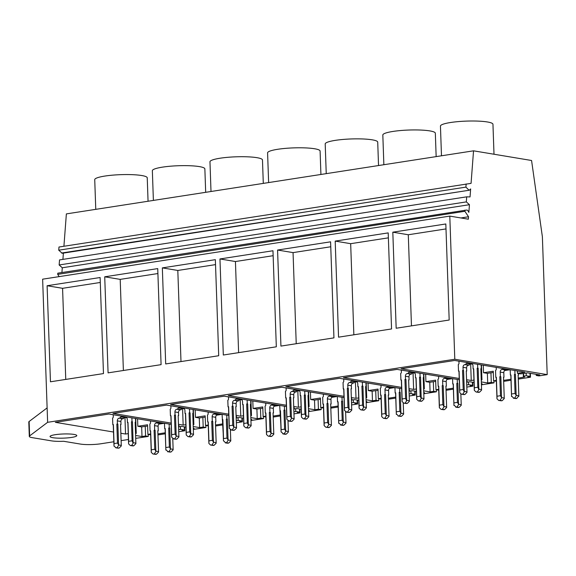 <?xml version="1.0" encoding="UTF-8"?>
<svg xmlns="http://www.w3.org/2000/svg" width="576" height="576" viewBox="0 0 576 576"><rect width="100%" height="100%" fill="white"/><g stroke="black" fill="none" stroke-linecap="round" stroke-linejoin="round"><path stroke-width="0.86" d="M178.733 431.705L184.781 430.769L184.644 426.881M157.954 434.923L165.29 433.786M63.914 246.262L66.37 213.898L473.537 150.826L531.569 160.495L542.383 236.786L547.2 374.63L454.795 359.237L449.798 216.108L42.631 279.18L47.124 407.902L29.131 421.488A14.594 2.268 -2 0 0 28.8 421.992L29.304 436.399A14.594 2.268 -2 0 1 29.635 435.895L47.628 422.309L47.124 407.902M61.92 272.534L62.28 267.768L469.447 204.696L468.864 212.364A1.534 0.922 -98.8 0 1 468.461 211.702A2.772 1.67 -98.8 0 0 466.726 210.046L57.794 273.175L57.701 274.37L59.206 276.617M473.537 150.826L471.067 183.37L58.982 247.025L58.738 250.193L62.179 253.289L469.354 190.217L470.642 188.921L470.038 196.92L466.704 196.834L59.537 259.906L59.148 264.967L62.28 267.768M62.914 259.387L63.389 253.102M135.706 438.372L148.291 436.421L148.219 434.434M128.448 439.495L121.111 440.633M113.846 441.756L100.85 443.772A14.594 2.268 -2 0 1 80.388 444.067L63.691 441.288A14.594 2.268 -2 0 1 51.329 440.834L32.364 437.674A14.594 2.268 -2 0 1 29.304 436.399M145.577 435.967L145.238 426.362L141.667 426.917L141.998 436.522L145.577 435.967L148.291 436.421M147.593 426.002L145.238 426.362M178.661 429.617L180.54 429.322L184.406 429.962L184.291 426.823M157.925 433.922L165.254 432.785M150.653 434.837L147.888 434.383L150.624 433.958M184.781 430.769L182.095 430.322L184.406 429.962M95.767 209.347L94.73 179.654A26.273 4.082 -2 0 1 112.414 175.169A26.273 4.082 -2 0 1 141.732 175.529A26.273 4.082 -2 0 1 147.24 177.826L148.061 201.247M47.628 422.309L454.795 359.237M50.458 381.787L47.102 285.732L100.116 277.524L103.471 373.579L50.458 381.787M223.315 355.018L219.96 258.955L272.966 250.747L276.322 346.802L223.315 355.018M277.574 250.034L280.93 346.09L333.943 337.874L330.588 241.819L277.574 250.034L293.054 252.612L330.761 246.766M108.079 372.866L104.724 276.804L157.73 268.596L161.086 364.651L108.079 372.866M165.694 363.938L162.338 267.883L215.352 259.668L218.707 355.73L165.694 363.938M335.196 241.106L338.551 337.162L391.558 328.954L388.202 232.891L335.196 241.106L350.669 243.684L388.375 237.845M392.818 232.178L396.166 328.241L449.179 320.026L445.824 223.97L392.818 232.178L408.29 234.756L445.997 228.917M460.865 217.951L468.533 216.763L468.346 219.197L449.798 216.108M57.701 274.37L464.875 211.298L468.533 216.763M464.962 210.103L464.875 211.298M59.148 264.967L466.322 201.895L469.447 204.696M466.704 196.834L466.322 201.895M61.589 253.022L469.354 190.217M58.738 250.193L465.912 187.121L468.756 189.95M466.15 183.953L465.912 187.121M135.605 435.456L141.998 436.522M135.533 433.31L136.238 433.426L135.54 433.534M120.852 433.246L125.539 434.03L128.239 433.613M113.508 432.029L55.346 422.338L108.972 414.029L171.173 424.39M178.517 425.614L179.165 425.722L178.524 425.822M185.94 427.097L181.685 426.384L178.56 426.874M193.298 428.587L194.126 428.458L193.291 428.321M193.327 429.444L205.906 427.5L205.841 425.513M193.226 426.535L199.62 427.601L203.191 427.046L205.906 427.5M193.147 424.382L193.853 424.505L193.162 424.613M178.474 424.325L183.154 425.102L185.861 424.685M171.13 423.101L112.961 413.41L166.594 405.101L228.794 415.462M236.138 416.686L236.786 416.794L236.146 416.894M243.562 418.169L239.299 417.463L236.182 417.946M250.913 419.659L251.741 419.537L250.906 419.393M250.949 420.523L263.527 418.572L263.455 416.585M250.841 417.607L257.234 418.673L260.813 418.118L263.527 418.572M250.769 415.462L251.474 415.577L250.776 415.685M236.088 415.397L240.775 416.182L243.475 415.757M228.744 414.173L170.582 404.489L224.208 396.18L286.409 406.541M293.753 407.765L294.401 407.873L293.76 407.966M301.183 409.248L296.921 408.535L293.796 409.018M308.534 410.738L309.362 410.609L308.527 410.472M308.563 411.595L321.142 409.644L321.077 407.657M308.462 408.686L314.856 409.745L318.427 409.198L321.142 409.644M308.39 406.534L309.096 406.649L308.398 406.757M293.71 406.476L298.39 407.254L301.097 406.836M286.366 405.252L228.197 395.561L281.83 387.252L344.03 397.613M351.374 398.837L352.022 398.945L351.382 399.046M358.798 400.32L354.535 399.614L351.418 400.097M366.149 401.81L366.977 401.681L366.142 401.544M366.185 402.667L378.763 400.723L378.691 398.736M366.077 399.758L372.47 400.824L376.049 400.27L378.763 400.723M366.005 397.606L366.71 397.728L366.012 397.836M351.324 397.548L356.011 398.326L358.711 397.908M343.98 396.324L285.818 386.633L339.444 378.324L401.645 388.685M408.989 389.909L409.637 390.017L408.996 390.118M416.419 391.392L412.157 390.686L409.032 391.169M423.77 392.89L424.598 392.76L423.763 392.616M423.799 393.746L436.378 391.795L436.313 389.808M423.698 390.83L430.092 391.896L433.67 391.342L436.378 391.795M423.626 388.685L424.332 388.8L423.634 388.908M408.946 388.62L413.626 389.405L416.333 388.98M401.602 387.396L343.433 377.712L397.066 369.403L459.266 379.764M466.61 380.988L467.258 381.096L466.618 381.197M474.034 382.471L469.771 381.758L466.654 382.241M481.392 383.962L482.213 383.832L481.378 383.695M481.421 384.818L493.999 382.867L493.927 380.88M481.32 381.91L487.706 382.975L491.285 382.421L493.999 382.867M481.241 379.757L481.946 379.872L481.248 379.98M466.567 379.699L471.247 380.477L473.947 380.059M459.216 378.475L401.054 368.784L454.68 360.475L524.873 372.168L517.457 373.32L517.378 370.922M547.2 374.63L538.942 375.905L536.256 375.458L539.834 374.904L527.393 372.838L520.74 373.867L517.457 373.32M73.994 434.419A13.378 2.081 -2 0 1 76.802 435.586A13.378 2.081 -2 0 1 67.795 437.875A13.378 2.081 -2 0 1 52.87 437.695A13.378 2.081 -2 0 1 50.062 436.522A13.378 2.081 -2 0 1 59.062 434.239A13.378 2.081 -2 0 1 73.994 434.419M147.888 434.383L147.55 424.771L137.83 426.283L141.667 426.917M180.54 429.322L180.439 426.578M137.83 426.283L137.57 418.795M158.861 424.123L164.362 423.266M47.102 285.732L62.575 288.31L100.289 282.47M65.758 379.418L62.575 288.31M125.539 434.03L124.956 417.456M136.238 433.426L135.713 418.486M518.263 379.109L530.489 377.215L530.352 373.327M503.669 381.37L510.998 380.239M530.489 377.215L527.81 376.769L530.114 376.416L530.006 373.27M536.256 375.458L536.22 374.306M441.482 155.794L440.446 126.108A26.273 4.082 -2 0 1 458.122 121.615A26.273 4.082 -2 0 1 487.44 121.975A26.273 4.082 -2 0 1 492.955 124.272L493.999 154.238M518.227 378.108L524.606 376.978A5.839 0.907 -2 0 1 523.382 376.466A5.839 0.907 -2 0 1 523.678 376.164L526.248 375.768L530.114 376.416M503.633 380.369L510.962 379.238M496.361 381.29L493.596 380.83L496.332 380.405M526.248 375.768L526.154 373.025M471.247 380.477L470.664 363.902M481.946 379.872L481.428 364.932M487.706 382.975L487.375 373.363L483.538 372.73L483.278 365.242M491.285 382.421L490.946 372.809L487.375 373.363M411.466 325.865L408.29 234.756M493.308 372.449L490.946 372.809M493.596 380.83L493.265 371.225L483.538 372.73M523.678 376.164L523.584 373.428M504.569 370.57L510.07 369.72M215.575 426.002L222.912 424.865M236.347 422.784L242.402 421.841L242.266 417.953M242.402 421.841L239.717 421.394L242.021 421.042L241.913 417.895M236.275 420.689L238.154 420.394L242.021 421.042M215.539 425.002L222.876 423.864M208.267 425.916L205.51 425.455L208.238 425.03M203.191 427.046L202.86 417.442L199.282 417.996L199.62 427.601M205.214 417.074L202.86 417.442M205.51 425.455L205.171 415.85L195.451 417.355L195.185 409.867M238.154 420.394L238.061 417.658M216.482 415.195L221.976 414.346M153.389 200.419L152.352 170.734A26.273 4.082 -2 0 1 170.035 166.241A26.273 4.082 -2 0 1 199.346 166.601A26.273 4.082 -2 0 1 204.862 168.898L205.682 192.319M195.451 417.355L199.282 417.996M183.154 425.102L182.578 408.528M193.853 424.505L193.334 409.558M104.724 276.804L120.197 279.382L157.903 273.542M123.379 370.498L120.197 279.382M273.19 417.074L280.526 415.937M293.969 413.856L300.017 412.92L299.88 409.032M300.017 412.92L297.338 412.474L299.642 412.114L299.527 408.974M293.897 411.761L295.776 411.473L299.642 412.114M273.161 416.074L280.49 414.936M265.889 416.988L263.124 416.527L265.86 416.102M260.813 418.118L260.474 408.514L256.903 409.068L257.234 418.673M262.829 408.146L260.474 408.514M263.124 416.527L262.786 406.922L253.066 408.427L252.806 400.939M295.776 411.473L295.682 408.73M274.097 406.267L279.598 405.418M211.003 191.498L209.966 161.806A26.273 4.082 -2 0 1 227.65 157.32A26.273 4.082 -2 0 1 256.968 157.68A26.273 4.082 -2 0 1 262.476 159.97L263.297 183.398M253.066 408.427L256.903 409.068M240.775 416.182L240.192 399.6M251.474 415.577L250.956 400.63M162.338 267.883L177.811 270.461L215.525 264.622M180.994 361.57L177.811 270.461M330.811 408.146L338.148 407.016M351.583 404.928L357.638 403.992L357.502 400.104M357.638 403.992L354.953 403.546L357.257 403.193L357.149 400.046M351.511 402.84L353.39 402.545L357.257 403.193M330.775 407.146L338.112 406.015M323.503 408.067L320.746 407.606L323.474 407.182M318.427 409.198L318.096 399.586L314.518 400.14L314.856 409.745M320.45 399.226L318.096 399.586M320.746 407.606L320.407 397.994L310.687 399.506L310.421 392.018M353.39 402.545L353.297 399.802M331.718 397.346L337.212 396.497M268.625 182.57L267.588 152.885A26.273 4.082 -2 0 1 285.271 148.392A26.273 4.082 -2 0 1 314.582 148.752A26.273 4.082 -2 0 1 320.098 151.049L320.918 174.47M310.687 399.506L314.518 400.14M298.39 407.254L297.814 390.679M309.096 406.649L308.57 391.709M219.96 258.955L235.433 261.533L273.139 255.694M238.615 352.642L235.433 261.533M388.433 399.226L395.762 398.088M409.205 396.007L415.253 395.071L415.116 391.176M415.253 395.071L412.574 394.625L414.878 394.265L414.763 391.118M409.133 393.912L411.012 393.617L414.878 394.265M388.397 398.225L395.726 397.087M381.125 399.139L378.36 398.678L381.096 398.254M376.049 400.27L375.71 390.665L372.139 391.219L372.47 400.824M378.065 390.298L375.71 390.665M378.36 398.678L378.029 389.074L368.302 390.578L368.042 383.09M411.012 393.617L410.918 390.881M389.333 388.418L394.834 387.569M326.239 173.642L325.202 143.957A26.273 4.082 -2 0 1 342.886 139.464A26.273 4.082 -2 0 1 372.204 139.824A26.273 4.082 -2 0 1 377.719 142.121L378.533 165.542M368.302 390.578L372.139 391.219M356.011 398.326L355.428 381.751M366.71 397.728L366.192 382.781M296.23 343.721L293.054 252.612M446.047 390.298L453.384 389.16M466.819 387.079L472.874 386.143L472.738 382.255M472.874 386.143L470.189 385.697L472.493 385.337L472.385 382.198M466.747 384.984L468.626 384.696L472.493 385.337M446.011 389.297L453.348 388.159M438.746 390.211L435.982 389.75L438.71 389.333M433.67 391.342L433.332 381.737L429.754 382.291L430.092 391.896M435.686 381.37L433.332 381.737M435.982 389.75L435.643 380.146L425.923 381.65L425.657 374.162M468.626 384.696L468.533 381.953M446.954 379.49L452.448 378.641M383.861 164.722L382.824 135.029A26.273 4.082 -2 0 1 400.507 130.543A26.273 4.082 -2 0 1 429.818 130.903A26.273 4.082 -2 0 1 435.334 133.2L436.154 156.622M425.923 381.65L429.754 382.291M413.626 389.405L413.05 372.823M424.332 388.8L423.806 373.853M353.851 334.793L350.669 243.684M158.069 422.208A1.462 1.145 99.5 0 0 157.421 422.77L156.355 422.935A2.434 1.908 99.5 0 0 154.519 425.635L154.678 430.2L154.102 430.286L154.764 449.258L151.308 449.791L150.646 430.819L150.07 430.913L149.832 424.044A1.462 1.145 99.5 0 0 150.552 422.568L150.494 420.948M164.354 423.252A2.434 1.908 99.5 0 1 164.506 424.087L164.664 428.652L165.11 428.724A3.65 0.569 178 0 0 165.11 428.724L165.859 450.108L165.24 428.558L164.664 428.652M165.902 447.53L169.366 446.998L168.703 428.026L169.279 427.939L169.142 424.051M161.647 422.806A1.462 1.145 -80.5 0 0 160.999 423.367L159.934 423.533A2.434 1.908 -80.5 0 0 158.098 426.233L158.256 430.79L157.817 430.862M169.279 427.939L169.726 428.011L170.453 448.906L169.366 446.998M173.146 449.582L172.764 438.66L173.153 449.87L171.029 452.002L167.623 451.764L168.89 451.649L170.381 449.41M169.726 428.011A3.65 0.569 178 0 0 168.703 428.026M170.258 452.124L168.12 451.764L165.845 449.618M165.24 428.558A3.65 0.569 178 0 0 165.11 428.717L165.852 449.834M157.421 422.77L160.999 423.367M158.544 451.843L157.81 430.726A3.65 0.569 178 0 0 157.81 430.726A3.65 0.569 178 0 0 157.81 430.718L158.558 452.131L156.427 454.262L153.029 454.025L151.265 452.369L151.308 449.791M157.81 430.718L158.256 430.79M154.678 430.2L155.124 430.272L155.858 451.166L154.764 449.258M155.124 430.272A3.65 0.569 178 0 0 154.102 430.286M155.664 454.385L153.526 454.025L154.289 453.91L155.786 451.67M150.646 430.819A3.65 0.569 178 0 0 150.516 430.978A3.65 0.569 178 0 0 150.516 430.985L151.25 451.879M150.07 430.913L150.516 430.985L151.258 452.095M155.858 451.166L158.537 451.613L158.558 452.131M170.453 448.906L173.138 449.352L173.153 449.87M120.888 421.466L117.31 420.869A2.434 1.908 99.5 0 1 119.146 418.169L119.981 418.039A1.462 1.145 99.5 0 1 121.032 416.909L124.61 417.506A1.462 1.145 -80.5 0 0 123.559 418.637L122.724 418.766A2.434 1.908 -80.5 0 0 120.888 421.466L120.996 424.584L120.55 424.512A3.65 0.569 178 0 0 120.55 424.519A3.65 0.569 178 0 0 120.55 424.512L121.284 445.637M123.905 416.65L121.032 416.909M123.336 416.556A1.462 1.145 99.5 0 1 124.459 417.348L125.294 417.218A2.434 1.908 99.5 0 1 125.777 417.218A2.434 1.908 99.5 0 1 127.296 419.321L127.404 422.446L127.98 422.352L128.642 441.324L132.106 440.791L133.121 443.203L132.466 421.805A3.65 0.569 178 0 0 131.443 421.819L132.106 440.791M131.443 421.819L132.019 421.726L131.882 417.845M116.842 424.08L117.864 424.066A3.65 0.569 178 0 0 116.842 424.08L117.504 443.052L114.048 443.585L113.386 424.613L112.81 424.706L112.579 418.14A1.462 1.145 99.5 0 0 113.299 416.664L113.234 414.742M117.31 420.869L117.418 423.994M119.981 418.039L123.559 418.637M118.404 448.178L115.769 447.818L119.167 448.056L121.298 445.925L120.55 424.512M121.298 445.925L121.277 445.406L118.598 444.96L117.864 424.066M117.504 443.052L118.598 444.96M119.167 448.056L116.266 447.818L114.005 446.162L114.048 443.585M117.029 447.703L118.526 445.464M113.386 424.613A3.65 0.569 178 0 0 113.256 424.771A3.65 0.569 178 0 0 113.256 424.778L113.983 445.673M112.81 424.706L113.256 424.778L113.998 445.889M132.019 421.726L132.466 421.805M133.193 442.699L135.878 443.146L135.893 443.664L135.144 422.251L135.59 422.323L135.461 418.442M128.642 441.324L128.599 443.902L130.363 445.558L132.998 445.918L130.86 445.558L131.63 445.442L133.121 443.203M127.98 422.352A3.65 0.569 178 0 0 127.85 422.51A3.65 0.569 178 0 0 127.85 422.518L128.585 443.412M127.404 422.446L127.85 422.518M124.459 417.348L126.684 417.715M125.035 417.442L124.61 417.506M120.557 424.656L120.996 424.584M135.151 422.395L135.59 422.323M135.144 422.266A3.65 0.569 178 0 0 135.144 422.258A3.65 0.569 178 0 0 135.144 422.251L135.886 443.376M132.998 445.918L133.769 445.795L135.893 443.664M215.69 413.28A1.462 1.145 99.5 0 0 215.035 413.842L213.977 414.007A2.434 1.908 99.5 0 0 212.141 416.707L212.299 421.272L211.723 421.358L212.386 440.33L208.93 440.87L208.267 421.898L207.691 421.985L207.446 415.123A1.462 1.145 99.5 0 0 208.166 413.647L208.116 412.02M221.969 414.331A2.434 1.908 99.5 0 1 222.127 415.159L223.524 438.61L222.862 419.638L222.286 419.724M223.524 438.61L226.98 438.07L226.318 419.098L226.894 419.011L226.757 415.123M219.269 413.878A1.462 1.145 -80.5 0 0 218.614 414.439L217.555 414.605A2.434 1.908 -80.5 0 0 215.712 417.305L215.878 421.87L215.431 421.934M226.894 419.011L227.34 419.083L228.074 439.978L226.98 438.07M230.76 440.654L230.378 429.739L230.774 440.942L228.643 443.081L227.405 443.196L225.245 442.836L226.505 442.721L228.002 440.482M227.34 419.083A3.65 0.569 178 0 0 226.318 419.098M227.88 443.196L225.734 442.843L223.459 440.69M222.862 419.638A3.65 0.569 178 0 0 222.732 419.796L223.466 440.914M215.035 413.842L218.614 414.439M216.166 442.915L215.431 421.798A3.65 0.569 178 0 0 215.431 421.798A3.65 0.569 178 0 0 215.431 421.79L216.173 443.203L214.049 445.342L210.643 445.097L208.879 443.448L208.93 440.87M215.431 421.79L215.878 421.87M212.299 421.272L212.746 421.344L213.473 442.238L212.386 440.33M212.746 421.344A3.65 0.569 178 0 0 211.723 421.358M213.278 445.457L211.14 445.104L211.91 444.982L213.408 442.742M208.267 421.898A3.65 0.569 178 0 0 208.138 422.057L208.865 442.951M207.691 421.985L208.138 422.057L208.872 443.174M213.473 442.238L216.158 442.685L216.173 443.203M228.074 439.978L230.753 440.424L230.774 440.942M178.502 412.538L174.931 411.941A2.434 1.908 99.5 0 1 176.767 409.241L177.602 409.111A1.462 1.145 99.5 0 1 178.654 407.988L182.232 408.578A1.462 1.145 -80.5 0 0 181.174 409.709L180.346 409.838A2.434 1.908 -80.5 0 0 178.502 412.538L178.618 415.663L178.164 415.584A3.65 0.569 178 0 0 178.171 415.591A3.65 0.569 178 0 0 178.164 415.584L178.906 436.709M181.519 407.722L178.654 407.988M180.958 407.628A1.462 1.145 99.5 0 1 182.074 408.42L182.909 408.29A2.434 1.908 99.5 0 1 183.398 408.29A2.434 1.908 99.5 0 1 184.918 410.393L185.026 413.518L185.602 413.431L186.264 432.403L189.72 431.863L190.742 434.275L190.08 412.877A3.65 0.569 178 0 0 189.058 412.891L189.72 431.863M189.058 412.891L189.634 412.805L189.497 408.917M174.463 415.152L175.486 415.138A3.65 0.569 178 0 0 174.463 415.152L175.126 434.124L171.67 434.664L171.007 415.692L170.431 415.778L170.201 409.212A1.462 1.145 99.5 0 0 170.921 407.736L170.856 405.814M174.931 411.941L175.039 415.066M177.602 409.111L181.174 409.709M176.018 439.25L173.383 438.89L176.789 439.135L178.913 436.997L178.164 415.584M178.913 436.997L178.898 436.478L176.213 436.032L175.486 415.138M175.126 434.124L176.213 436.032M176.789 439.135L173.88 438.898L171.619 437.234L171.67 434.664M174.65 438.775L176.148 436.536M171.007 415.692A3.65 0.569 178 0 0 170.878 415.85L171.605 436.745M170.431 415.778L170.878 415.85L171.612 436.968M189.634 412.805L190.08 412.877M190.814 433.771L193.493 434.218L193.514 434.736L192.766 413.323L193.212 413.402L193.075 409.514M186.264 432.403L186.221 434.974L187.985 436.63L190.62 436.99L188.474 436.637L189.245 436.514L190.742 434.275M185.602 413.431A3.65 0.569 178 0 0 185.472 413.582A3.65 0.569 178 0 0 185.472 413.59L186.199 434.484M185.026 413.518L185.472 413.59M182.074 408.42L184.298 408.794M182.65 408.514L182.232 408.578M178.171 415.728L178.618 415.663M192.773 413.467L193.212 413.402M192.766 413.338A3.65 0.569 178 0 0 192.766 413.33A3.65 0.569 178 0 0 192.766 413.323L193.5 434.448M190.62 436.99L191.383 436.874L193.514 434.736M273.305 404.359A1.462 1.145 99.5 0 0 272.657 404.921L271.591 405.086A2.434 1.908 99.5 0 0 269.755 407.786L269.914 412.344L269.338 412.438L270 431.41L266.544 431.942L265.882 412.97L265.306 413.057L265.068 406.195A1.462 1.145 99.5 0 0 265.788 404.719L265.73 403.092M279.59 405.403A2.434 1.908 99.5 0 1 279.742 406.238L281.138 429.682L280.476 410.71L279.9 410.796M281.138 429.682L284.602 429.149L283.939 410.177L284.515 410.083L284.378 406.202M276.883 404.95A1.462 1.145 -80.5 0 0 276.235 405.518L275.17 405.677A2.434 1.908 -80.5 0 0 273.334 408.377L273.492 412.942L273.053 413.014M284.515 410.083L284.962 410.162L285.689 431.05L284.602 429.149M288.382 431.734L288 420.811L288.389 432.022L286.265 434.153L285.026 434.275L282.859 433.908L284.126 433.793L285.624 431.561M284.962 410.162A3.65 0.569 178 0 0 283.939 410.177M285.494 434.275L283.356 433.915L281.081 431.77M272.657 404.921L276.235 405.518M273.492 412.942L273.046 412.87A3.65 0.569 178 0 0 273.046 412.87L273.794 434.282L271.67 436.414L268.265 436.169L266.501 434.52L266.544 431.942M269.914 412.344L270.36 412.423L271.094 433.31L270 431.41M270.36 412.423A3.65 0.569 178 0 0 269.338 412.438M270.9 436.536L268.762 436.176L269.525 436.061L271.022 433.822M265.882 412.97A3.65 0.569 178 0 0 265.752 413.129A3.65 0.569 178 0 0 265.752 413.136L266.486 434.03M265.306 413.057L265.752 413.136L266.494 434.246M271.094 433.31L273.773 433.757L273.794 434.282M285.689 431.05L288.374 431.496L288.389 432.022M236.124 403.61L232.546 403.02A2.434 1.908 99.5 0 1 234.382 400.32L235.217 400.19A1.462 1.145 99.5 0 1 236.268 399.06L239.846 399.658A1.462 1.145 -80.5 0 0 238.795 400.788L237.96 400.918A2.434 1.908 -80.5 0 0 236.124 403.61L236.232 406.735L235.786 406.67A3.65 0.569 178 0 0 235.786 406.663L236.527 427.788M239.141 398.801L236.268 399.06M238.572 398.7A1.462 1.145 99.5 0 1 239.695 399.499L240.53 399.37A2.434 1.908 99.5 0 1 241.013 399.37A2.434 1.908 99.5 0 1 242.532 401.472L242.64 404.59L243.216 404.503L243.878 423.475L247.342 422.942L248.357 425.347L247.702 403.956A3.65 0.569 178 0 0 246.679 403.97L247.342 422.942M246.679 403.97L247.255 403.877L247.118 399.996M232.078 406.231L233.1 406.217A3.65 0.569 178 0 0 232.078 406.231L232.74 425.203L229.284 425.736L228.622 406.764L228.046 406.85L227.815 400.284A1.462 1.145 99.5 0 0 228.535 398.808L228.47 396.886M232.546 403.02L232.654 406.138M235.217 400.19L238.795 400.788M233.165 430.322L234.41 430.207L236.534 428.076L235.786 406.663M236.534 428.076L236.513 427.55L233.834 427.104L233.1 406.217M232.74 425.203L233.834 427.104M233.64 430.33L231.005 429.962L233.165 430.33M234.41 430.207L231.502 429.97L229.241 428.314L229.284 425.736M232.265 429.847L233.762 427.615M228.622 406.764A3.65 0.569 178 0 0 228.492 406.922A3.65 0.569 178 0 0 228.492 406.93L229.226 427.824M228.046 406.85L228.492 406.93M247.255 403.877L247.702 403.956M248.429 424.843L251.114 425.29L251.129 425.815L250.38 404.402L250.826 404.474L250.697 400.586M243.878 423.475L243.835 426.053L245.599 427.702L248.234 428.062L246.096 427.709L246.866 427.586L248.357 425.347M243.216 404.503A3.65 0.569 178 0 0 243.086 404.662A3.65 0.569 178 0 0 243.094 404.669L243.821 425.556M242.64 404.59L243.086 404.669L243.828 425.779M239.695 399.499L241.92 399.866M240.271 399.593L239.846 399.658M235.793 406.807L236.232 406.735M250.387 404.539L250.826 404.474M250.38 404.41A3.65 0.569 178 0 0 250.38 404.402L251.122 425.527M248.234 428.062L249.005 427.946L251.129 425.815M330.926 395.431A1.462 1.145 99.5 0 0 330.278 395.993L329.213 396.158A2.434 1.908 99.5 0 0 327.377 398.858L327.535 403.423L326.959 403.51L327.622 422.482L324.166 423.014L323.503 404.042L322.927 404.136L322.682 397.267A1.462 1.145 99.5 0 0 323.402 395.791L323.352 394.171M337.205 396.475A2.434 1.908 99.5 0 1 337.363 397.31L337.522 401.875L337.968 401.947A3.65 0.569 178 0 0 337.968 401.947L338.717 423.331L338.098 401.782L337.522 401.875M338.76 420.754L342.216 420.221L341.554 401.249L342.13 401.162L341.993 397.274M334.505 396.029A1.462 1.145 -80.5 0 0 333.85 396.59L332.791 396.756A2.434 1.908 -80.5 0 0 330.955 399.456L331.114 404.014L330.667 404.086M342.13 401.162L342.576 401.234L343.31 422.129L342.216 420.221M345.996 422.806L345.614 411.883L346.01 423.094L343.879 425.225L342.641 425.347L340.481 424.987L341.741 424.872L343.238 422.633M342.576 401.234A3.65 0.569 178 0 0 341.554 401.249M343.116 425.347L340.978 424.987L338.695 422.842M338.098 401.782A3.65 0.569 178 0 0 337.968 401.94L338.702 423.065M330.278 395.993L333.85 396.59M331.114 404.014L330.667 403.942A3.65 0.569 178 0 0 330.667 403.942A3.65 0.569 178 0 0 330.667 403.949L331.409 425.354L329.285 427.486L325.879 427.248L324.122 425.592L324.166 423.014M327.535 403.423L327.982 403.495L328.709 424.39L327.622 422.482M327.982 403.495A3.65 0.569 178 0 0 326.959 403.51M328.514 427.608L326.376 427.248L327.146 427.133L328.644 424.894M323.503 404.042A3.65 0.569 178 0 0 323.374 404.201A3.65 0.569 178 0 0 323.374 404.208L324.101 425.102M322.927 404.136L323.374 404.208L324.108 425.326M328.709 424.39L331.394 424.836L331.409 425.354M343.31 422.129L345.989 422.575L346.01 423.094M293.746 394.69L290.167 394.092A2.434 1.908 99.5 0 1 292.003 391.392L292.838 391.262A1.462 1.145 99.5 0 1 293.89 390.132L297.468 390.73A1.462 1.145 -80.5 0 0 296.41 391.86L295.582 391.99A2.434 1.908 -80.5 0 0 293.746 394.69L293.854 397.807L293.407 397.735A3.65 0.569 178 0 0 293.407 397.735L294.142 418.86M296.755 389.873L293.89 390.132M296.194 389.779A1.462 1.145 99.5 0 1 297.317 390.571L298.145 390.442A2.434 1.908 99.5 0 1 298.634 390.442A2.434 1.908 99.5 0 1 300.154 392.544L300.262 395.669L300.838 395.575L301.5 414.547L304.956 414.014L305.978 416.426L305.316 395.028A3.65 0.569 178 0 0 304.294 395.042L304.956 414.014M304.294 395.042L304.87 394.956L304.733 391.068M289.699 397.303L290.722 397.289A3.65 0.569 178 0 0 289.699 397.303L290.362 416.275L286.906 416.808L286.243 397.836L285.667 397.93L285.437 391.363A1.462 1.145 99.5 0 0 286.157 389.887L286.092 387.965M290.167 394.092L290.275 397.217M292.838 391.262L296.41 391.86M291.254 421.402L288.619 421.042L292.025 421.279L294.149 419.148L293.407 397.735A3.65 0.569 178 0 1 293.407 397.75M294.149 419.148L294.134 418.63L291.449 418.183L290.722 397.289M290.362 416.275L291.449 418.183M292.025 421.279L289.116 421.042L286.855 419.386L286.906 416.808M289.886 420.926L291.384 418.687M286.243 397.836A3.65 0.569 178 0 0 286.114 397.994A3.65 0.569 178 0 0 286.114 398.002L286.841 418.896M285.667 397.93L286.114 398.002M304.87 394.956L305.316 395.028M306.05 415.922L308.729 416.369L308.75 416.887L308.002 395.474L308.448 395.546L308.311 391.666M301.5 414.547L301.457 417.125L303.221 418.781L305.856 419.141L303.718 418.781L304.481 418.666L305.978 416.426M300.838 395.575A3.65 0.569 178 0 0 300.708 395.734A3.65 0.569 178 0 0 300.708 395.741L301.435 416.635M300.262 395.669L300.708 395.741L301.442 416.851M297.317 390.571L299.534 390.938M297.886 390.665L297.468 390.73M293.407 397.879L293.854 397.807M308.009 395.618L308.448 395.546M308.736 416.599L308.002 395.482A3.65 0.569 178 0 0 308.002 395.482A3.65 0.569 178 0 0 308.002 395.474M305.856 419.141L306.619 419.018L308.75 416.887M388.541 386.503A1.462 1.145 99.5 0 0 387.893 387.072L386.827 387.23A2.434 1.908 99.5 0 0 384.991 389.93L385.15 394.495L384.574 394.582L385.236 413.554L381.78 414.094L381.118 395.122L380.542 395.208L380.304 388.346A1.462 1.145 99.5 0 0 381.024 386.87L380.966 385.243M394.826 387.554A2.434 1.908 99.5 0 1 394.978 388.382L395.143 392.947L395.59 393.019L396.331 414.41L395.719 392.861L395.143 392.947M396.382 411.833L399.838 411.293L399.175 392.321L399.751 392.234L399.614 388.346M392.119 387.101A1.462 1.145 -80.5 0 0 391.471 387.662L390.406 387.828A2.434 1.908 -80.5 0 0 388.57 390.528L388.728 395.093L388.289 395.158M399.751 392.234L400.198 392.306L400.925 413.201L399.838 411.293M403.618 413.885L403.236 402.962L403.625 414.166L401.501 416.304L398.095 416.059L399.362 415.944L400.86 413.705M400.198 392.306A3.65 0.569 178 0 0 399.175 392.321M400.73 416.419L398.592 416.066L396.317 413.914M395.719 392.861A3.65 0.569 178 0 0 395.59 393.019L396.324 414.137M387.893 387.072L391.471 387.662M388.728 395.093L388.282 395.014A3.65 0.569 178 0 0 388.282 395.014A3.65 0.569 178 0 0 388.282 395.021L389.03 416.426L386.906 418.565L383.501 418.32L381.737 416.671L381.78 414.094M385.15 394.495L385.603 394.567L386.33 415.462L385.236 413.554M385.603 394.567A3.65 0.569 178 0 0 384.574 394.582M386.136 418.68L383.998 418.327L384.761 418.205L386.258 415.966M381.118 395.122A3.65 0.569 178 0 0 380.988 395.28A3.65 0.569 178 0 0 380.988 395.287L381.722 416.174M380.542 395.208L380.988 395.287L381.73 416.398M386.33 415.462L389.009 415.908L389.03 416.426M400.925 413.201L403.61 413.647L403.625 414.166M351.36 385.762L347.782 385.164A2.434 1.908 99.5 0 1 349.618 382.471L350.453 382.342A1.462 1.145 99.5 0 1 351.504 381.211L355.082 381.809A1.462 1.145 -80.5 0 0 354.031 382.932L353.196 383.062A2.434 1.908 -80.5 0 0 351.36 385.762L351.468 388.886L351.022 388.807A3.65 0.569 178 0 0 351.022 388.807L351.763 409.939M354.377 380.945L351.504 381.211M353.815 380.851A1.462 1.145 99.5 0 1 354.931 381.643L355.766 381.514A2.434 1.908 99.5 0 1 356.249 381.521A2.434 1.908 99.5 0 1 357.768 383.623L357.876 386.741L358.459 386.654L359.122 405.626L362.578 405.086L363.6 407.498L362.938 386.1A3.65 0.569 178 0 0 361.915 386.114L362.578 405.086M361.915 386.114L362.491 386.028L362.354 382.14M347.314 388.375L348.336 388.361A3.65 0.569 178 0 0 347.314 388.375L347.976 407.347L344.52 407.887L343.858 388.915L343.282 389.002L343.051 382.435A1.462 1.145 99.5 0 0 343.771 380.959L343.706 379.037M347.782 385.164L347.89 388.289M350.453 382.342L354.031 382.932M348.876 412.474L346.241 412.114L349.646 412.358L351.77 410.22L351.022 388.807A3.65 0.569 178 0 1 351.022 388.822M351.77 410.22L351.749 409.702L349.07 409.255L348.336 388.361M347.976 407.347L349.07 409.255M349.646 412.358L346.738 412.121L344.477 410.465L344.52 407.887M347.501 411.998L348.998 409.759M343.858 388.915A3.65 0.569 178 0 0 343.728 389.074L344.462 409.968M343.282 389.002L343.728 389.074L344.47 410.191M362.491 386.028L362.938 386.1M363.665 406.994L366.35 407.441L366.365 407.959L365.616 386.546L366.062 386.626L365.933 382.738M359.122 405.626L359.071 408.204L360.835 409.853L363.47 410.213L361.332 409.86L362.102 409.738L363.6 407.498M358.459 386.654A3.65 0.569 178 0 0 358.33 386.813L359.057 407.707M357.876 386.741L358.33 386.813L359.064 407.93M354.931 381.643L357.156 382.018M355.507 381.737L355.082 381.809M351.029 388.951L351.468 388.886M365.623 386.69L366.062 386.626M366.358 407.671L365.616 386.554A3.65 0.569 178 0 0 365.616 386.554A3.65 0.569 178 0 0 365.616 386.546M363.47 410.213L364.241 410.098L366.365 407.959M446.162 377.582A1.462 1.145 99.5 0 0 445.514 378.144L444.449 378.31A2.434 1.908 99.5 0 0 442.613 381.01L442.771 385.567L442.195 385.661L442.858 404.633L439.402 405.166L438.739 386.194L438.163 386.287L437.918 379.418A1.462 1.145 99.5 0 0 438.646 377.942L438.588 376.315M452.441 378.626A2.434 1.908 99.5 0 1 452.599 379.462L452.758 384.019L453.204 384.098A3.65 0.569 178 0 0 453.204 384.098L453.953 405.482L453.334 383.933L452.758 384.019M453.996 402.905L457.452 402.372L456.79 383.4L457.366 383.306L457.229 379.426M449.741 378.173A1.462 1.145 -80.5 0 0 449.086 378.742L448.027 378.907A2.434 1.908 -80.5 0 0 446.191 381.6L446.35 386.165L445.903 386.237M457.366 383.306L457.812 383.386L458.546 404.273L457.452 402.372M461.232 404.957L460.85 394.034L461.246 405.245L459.115 407.376L457.877 407.498L455.717 407.138L456.977 407.023L458.474 404.784M457.812 383.386A3.65 0.569 178 0 0 456.79 383.4M458.352 407.498L456.214 407.138L453.931 404.993M453.334 383.933A3.65 0.569 178 0 0 453.204 384.091L453.946 405.209M445.514 378.144L449.086 378.742M446.35 386.165L445.903 386.093A3.65 0.569 178 0 0 445.903 386.093A3.65 0.569 178 0 0 445.903 386.1L446.645 407.506L444.521 409.637L441.115 409.399L439.358 407.743L439.402 405.166M442.771 385.567L443.218 385.646L443.945 406.534L442.858 404.633M443.218 385.646A3.65 0.569 178 0 0 442.195 385.661M443.75 409.759L441.612 409.399L442.382 409.284L443.88 407.045M438.739 386.194A3.65 0.569 178 0 0 438.61 386.352A3.65 0.569 178 0 0 438.61 386.359L439.337 407.254M438.163 386.287L438.61 386.359L439.344 407.47M443.945 406.534L446.63 406.987L446.645 407.506M458.546 404.273L461.225 404.719L461.246 405.245M408.982 376.834L405.403 376.243A2.434 1.908 99.5 0 1 407.239 373.543L408.074 373.414A1.462 1.145 99.5 0 1 409.126 372.283L412.704 372.881A1.462 1.145 -80.5 0 0 411.653 374.011L410.818 374.141A2.434 1.908 -80.5 0 0 408.982 376.834L409.09 379.958L408.643 379.886L409.385 401.299L407.261 403.43L405.122 403.078L406.62 400.838L405.598 398.426L402.142 398.959L402.098 401.537L403.855 403.193L407.261 403.43M411.998 372.024L409.126 372.283M411.43 371.93A1.462 1.145 99.5 0 1 412.553 372.722L413.381 372.593A2.434 1.908 99.5 0 1 413.87 372.593A2.434 1.908 99.5 0 1 415.39 374.695L415.498 377.813L416.074 377.726L416.736 396.698L420.192 396.166L421.214 398.578L420.552 377.179A3.65 0.569 178 0 0 419.53 377.194L420.192 396.166M419.53 377.194L420.106 377.1L419.969 373.219M402.142 398.959L401.479 379.987L400.903 380.074L400.673 373.514A1.462 1.145 99.5 0 0 401.393 372.031L401.328 370.109M404.935 379.454L405.958 379.44A3.65 0.569 178 0 0 404.935 379.454L405.598 398.426M405.403 376.243L405.511 379.361M408.074 373.414L411.653 374.011M409.385 401.299L409.37 400.774L406.685 400.327L405.958 379.44M406.685 400.327L406.62 400.838M406.49 403.553L404.352 403.193L405.122 403.078M401.479 379.987A3.65 0.569 178 0 0 401.35 380.146A3.65 0.569 178 0 0 401.35 380.153L402.077 401.047M400.903 380.074L401.35 380.153L402.084 401.263M420.106 377.1L420.552 377.179M421.286 398.066L423.965 398.513L423.986 399.038L423.238 377.626L423.684 377.698L423.547 373.81M416.736 396.698L416.693 399.276L418.457 400.925L421.092 401.292L418.954 400.932L419.717 400.817L421.214 398.578M416.074 377.726A3.65 0.569 178 0 0 415.944 377.885A3.65 0.569 178 0 0 415.944 377.892L416.671 398.786M415.498 377.813L415.944 377.892L416.678 399.002M412.553 372.722L414.77 373.09M413.122 372.816L412.704 372.881M408.643 380.03L409.09 379.958M423.245 377.77L423.684 377.698M409.378 401.011L408.643 379.894A3.65 0.569 178 0 0 408.643 379.886M423.238 377.633L423.238 377.633A3.65 0.569 178 0 0 423.238 377.626L423.972 398.75M421.092 401.292L421.855 401.17L423.986 399.038M503.777 368.654A1.462 1.145 99.5 0 0 503.129 369.216L502.063 369.382A2.434 1.908 99.5 0 0 500.227 372.082L500.386 376.646L499.81 376.733L500.472 395.705L497.016 396.238L496.354 377.273L495.778 377.359L495.54 370.498A1.462 1.145 99.5 0 0 496.26 369.014L496.202 367.394M510.062 369.698A2.434 1.908 99.5 0 1 510.214 370.534L510.379 375.098L510.826 375.17A3.65 0.569 178 0 0 510.826 375.17L511.567 396.554L510.955 375.005L510.379 375.098M511.618 393.977L515.074 393.444L514.411 374.472L514.987 374.386L514.85 370.498M514.987 374.386L515.434 374.458L516.161 395.352L518.846 395.798L518.112 374.904A3.65 0.569 178 0 0 518.112 374.904A3.65 0.569 178 0 0 518.119 374.911L518.566 374.976L518.508 373.493M518.566 374.976L518.119 375.048M507.355 369.252A1.462 1.145 -80.5 0 0 506.707 369.814L505.642 369.979A2.434 1.908 -80.5 0 0 503.806 372.679L503.964 377.237L503.525 377.309M515.434 374.458A3.65 0.569 178 0 0 514.411 374.472M515.074 393.444L516.161 395.352M511.553 396.065L513.828 398.21L515.966 398.57L513.331 398.21L514.598 398.095L516.096 395.856M510.955 375.005A3.65 0.569 178 0 0 510.826 375.163L511.56 396.288M503.129 369.216L506.707 369.814M503.964 377.237L503.518 377.165A3.65 0.569 178 0 0 503.518 377.165A3.65 0.569 178 0 0 503.518 377.172L504.266 398.578L502.142 400.709L498.737 400.471L496.973 398.815L497.016 396.238M500.386 376.646L500.839 376.718L501.566 397.613L500.472 395.705M500.839 376.718A3.65 0.569 178 0 0 499.81 376.733M501.372 400.831L499.234 400.471L500.004 400.356L501.494 398.117M496.354 377.273A3.65 0.569 178 0 0 496.224 377.424A3.65 0.569 178 0 0 496.224 377.431L496.958 398.326M495.778 377.359L496.224 377.431L496.966 398.549M501.566 397.613L504.252 398.059L504.266 398.578M515.966 398.57L516.737 398.448L518.846 395.798L518.861 396.317M466.596 367.913L463.018 367.315A2.434 1.908 99.5 0 1 464.854 364.615L465.689 364.486A1.462 1.145 99.5 0 1 466.74 363.362L470.318 363.953A1.462 1.145 -80.5 0 0 469.267 365.083L468.432 365.213A2.434 1.908 -80.5 0 0 466.596 367.913L466.704 371.03L466.258 370.958L467.006 392.371L464.882 394.502L462.744 394.15L464.234 391.91L463.212 389.498L459.756 390.031L459.713 392.609L461.477 394.265L464.882 394.502M469.613 363.096L466.74 363.362M469.051 363.002A1.462 1.145 99.5 0 1 470.167 363.794L471.002 363.665A2.434 1.908 99.5 0 1 471.485 363.665A2.434 1.908 99.5 0 1 473.004 365.767L473.119 368.892L473.695 368.798L474.358 387.77L477.814 387.238L478.836 389.65L478.174 368.251A3.65 0.569 178 0 0 477.151 368.266L477.814 387.238M477.151 368.266L477.727 368.179L477.59 364.291M459.756 390.031L459.094 371.059L458.518 371.153L458.287 364.586A1.462 1.145 99.5 0 0 459.007 363.11L458.942 361.188M462.55 370.526L463.579 370.512A3.65 0.569 178 0 0 462.55 370.526L463.212 389.498M463.018 367.315L463.126 370.44M465.689 364.486L469.267 365.083M467.006 392.371L466.985 391.853L464.306 391.406L463.579 370.512M464.306 391.406L464.234 391.91M464.112 394.625L461.974 394.265L462.744 394.15M459.094 371.059A3.65 0.569 178 0 0 458.964 371.218A3.65 0.569 178 0 0 458.964 371.225L459.698 392.119M458.518 371.153L458.964 371.225L459.706 392.342M477.727 368.179L478.174 368.251M478.901 389.146L481.586 389.592L481.601 390.11L480.852 368.698L481.306 368.77L481.169 364.889M474.358 387.77L474.307 390.348L476.071 392.004L478.706 392.364L476.568 392.004L477.338 391.889L478.836 389.65M473.695 368.798A3.65 0.569 178 0 0 473.566 368.957A3.65 0.569 178 0 0 473.566 368.964L474.293 389.858M473.119 368.892L473.566 368.964L474.3 390.082M470.167 363.794L472.392 364.162M470.743 363.888L470.318 363.953M466.265 371.102L466.704 371.03M480.859 368.842L481.306 368.77M466.999 392.083L466.258 370.966A3.65 0.569 178 0 0 466.258 370.966A3.65 0.569 178 0 0 466.258 370.958M480.859 368.712A3.65 0.569 178 0 0 480.859 368.705A3.65 0.569 178 0 0 480.852 368.698L481.594 389.822M478.706 392.364L479.477 392.242L481.601 390.11M29.635 435.895L29.131 421.488M156.355 422.935L159.934 423.533M154.519 425.635L158.098 426.233M168.89 451.649L171.029 452.002M154.289 453.91L156.427 454.262M122.724 418.766L119.146 418.169M126.238 417.377L125.294 417.218M133.769 445.795L131.63 445.442M213.977 414.007L217.555 414.605M212.141 416.707L215.712 417.305M226.505 442.721L228.643 443.081M211.91 444.982L214.049 445.342M180.346 409.838L176.767 409.241M183.852 408.449L182.909 408.29M191.383 436.874L189.245 436.514M271.591 405.086L275.17 405.677M269.755 407.786L273.334 408.377M284.126 433.793L286.265 434.153M269.525 436.061L271.67 436.414M237.96 400.918L234.382 400.32M241.474 399.521L240.53 399.37M249.005 427.946L246.866 427.586M329.213 396.158L332.791 396.756M327.377 398.858L330.955 399.456M341.741 424.872L343.879 425.225M327.146 427.133L329.285 427.486M295.582 391.99L292.003 391.392M299.088 390.6L298.145 390.442M306.619 419.018L304.481 418.666M386.827 387.23L390.406 387.828M384.991 389.93L388.57 390.528M399.362 415.944L401.501 416.304M384.761 418.205L386.906 418.565M353.196 383.062L349.618 382.471M356.71 381.672L355.766 381.514M364.241 410.098L362.102 409.738M444.449 378.31L448.027 378.907M442.613 381.01L446.191 381.6M456.977 407.023L459.115 407.376M442.382 409.284L444.521 409.637M410.818 374.141L407.239 373.543M414.324 372.744L413.381 372.593M421.855 401.17L419.717 400.817M502.063 369.382L505.642 369.979M500.227 372.082L503.806 372.679M514.598 398.095L516.737 398.448M500.004 400.356L502.142 400.709M468.432 365.213L464.854 364.615M471.946 363.823L471.002 363.665M479.477 392.242L477.338 391.889M523.282 373.471L523.382 376.466M127.85 422.51L128.592 443.628M185.472 413.582L186.206 434.707M280.346 410.868L281.088 431.986M273.046 412.877L273.787 433.994M228.492 406.922L229.234 428.04M330.667 403.949L331.402 425.066M286.114 397.994L286.848 419.119M388.282 395.021L389.023 416.146M445.903 386.1L446.638 407.218M503.518 377.172L504.259 398.29M518.119 374.911L518.854 396.029"/></g></svg>
